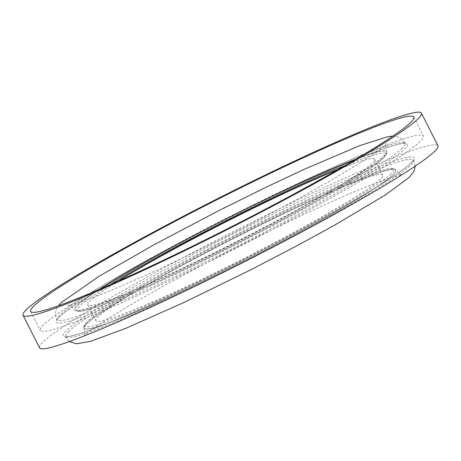 <?xml version="1.0" encoding="UTF-8"?>
<svg xmlns="http://www.w3.org/2000/svg" width="461" height="461" viewBox="0 0 461 461"><rect width="100%" height="100%" fill="white"/><g stroke="black" fill="none" stroke-linecap="round" stroke-linejoin="round"><path stroke-width="0.35" stroke-dasharray="2.31 1.73" d="M393.302 174.569A174.863 12.487 153.1 0 1 228.189 269.138A174.863 12.487 153.1 0 1 84.063 328.341A174.863 12.487 153.1 0 1 86.703 323.893A174.863 12.487 153.1 0 1 251.815 229.324A174.863 12.487 153.1 0 1 395.941 170.121A174.863 12.487 153.1 0 1 393.302 174.569M86.61 323.714A174.863 12.487 153.1 0 1 251.723 229.14A174.863 12.487 153.1 0 1 395.849 169.936A174.863 12.487 153.1 0 1 393.21 174.385A174.863 12.487 153.1 0 1 228.097 268.959A174.863 12.487 153.1 0 1 83.971 328.163A174.863 12.487 153.1 0 1 86.61 323.714M39.56 347.83A223.36 15.951 153.1 0 1 42.936 342.148A223.36 15.951 153.1 0 1 253.844 221.343A223.36 15.951 153.1 0 1 437.95 145.716M420.207 141.412A214.855 15.346 153.1 0 1 217.327 257.613A214.855 15.346 153.1 0 1 40.24 330.358A214.855 15.346 153.1 0 1 43.484 324.89A214.855 15.346 153.1 0 1 246.358 208.689A214.855 15.346 153.1 0 1 423.452 135.943A214.855 15.346 153.1 0 1 420.207 141.412M77.39 305.534A174.863 12.487 153.1 0 1 242.503 210.965A174.863 12.487 153.1 0 1 386.629 151.761A174.863 12.487 153.1 0 1 383.99 156.21A174.863 12.487 153.1 0 1 218.877 250.784A174.863 12.487 153.1 0 1 74.751 309.988A174.863 12.487 153.1 0 1 77.39 305.534M355.869 159.201A174.863 12.487 153.1 0 1 386.537 151.577A174.863 12.487 153.1 0 1 383.898 156.025A174.863 12.487 153.1 0 1 218.785 250.6A174.863 12.487 153.1 0 1 74.659 309.804A174.863 12.487 153.1 0 1 77.298 305.355A174.863 12.487 153.1 0 1 98.919 289.56M337.855 169.665A160.82 11.485 153.1 0 1 374.689 159.252A160.82 11.485 153.1 0 1 372.258 163.344A160.82 11.485 153.1 0 1 220.404 250.323A160.82 11.485 153.1 0 1 87.849 304.773A160.82 11.485 153.1 0 1 90.275 300.681A160.82 11.485 153.1 0 1 118.004 281.204M380.325 179.243A160.82 11.485 153.1 0 1 228.466 266.222A160.82 11.485 153.1 0 1 95.911 320.672A160.82 11.485 153.1 0 1 98.343 316.574A160.82 11.485 153.1 0 1 250.196 229.601A160.82 11.485 153.1 0 1 382.751 175.145A160.82 11.485 153.1 0 1 380.325 179.243M68.401 331.77A195.257 13.945 153.1 0 1 252.323 226.391A195.257 13.945 153.1 0 1 413.673 159.99A195.257 13.945 153.1 0 1 410.763 165.026A195.257 13.945 153.1 0 1 225.942 270.849A195.257 13.945 153.1 0 1 65.422 336.674A195.257 13.945 153.1 0 1 68.401 331.77M59.175 317.243A196.951 14.066 153.1 0 1 264.654 201.129A196.951 14.066 153.1 0 1 404.51 149.053A196.951 14.066 153.1 0 1 199.037 265.173A196.951 14.066 153.1 0 1 59.175 317.243M391.014 173.791A173.129 12.366 153.1 0 1 210.395 275.868A173.129 12.366 153.1 0 1 87.452 321.64A173.129 12.366 153.1 0 1 268.072 219.569A173.129 12.366 153.1 0 1 391.014 173.791M411.425 162.675A196.951 14.066 153.1 0 1 205.946 278.796A196.951 14.066 153.1 0 1 66.084 330.871A196.951 14.066 153.1 0 1 271.564 214.751A196.951 14.066 153.1 0 1 411.425 162.675M402.199 148.154A195.257 13.945 153.1 0 1 218.278 253.533A195.257 13.945 153.1 0 1 56.928 319.928A195.257 13.945 153.1 0 1 59.838 314.898A195.257 13.945 153.1 0 1 244.658 209.075A195.257 13.945 153.1 0 1 405.179 143.25A195.257 13.945 153.1 0 1 402.199 148.154M345.116 165.487A173.129 12.366 153.1 0 1 383.149 158.279A173.129 12.366 153.1 0 1 202.523 260.356A173.129 12.366 153.1 0 1 79.58 306.127A173.129 12.366 153.1 0 1 110.346 284.593M415.275 166.098L413.58 159.673L411.005 162.975C396.155 178.776 293.962 236.43 201.18 281.106C151.202 305.234 113.043 321.968 86.697 331.309C78.652 334.104 72.723 335.787 68.914 336.357L65.22 336.409L69.404 341.566M392.801 136.11L396.42 136.387L401.387 138.484L405.38 143.515L404.862 143.388C404.602 143.388 403.26 142.708 392.49 145.809C373.024 151.79 341.543 164.911 298.054 185.178C200.483 230.414 75.512 299.604 59.596 316.949L57.02 320.245L55.326 313.918L56.438 309.066L58.478 305.718M87.008 321.951C82.819 326.613 83.787 326.238 84.063 328.341L83.971 328.163C86.368 335.441 83.159 336.784 83.879 336.351L84.789 335.377C89.18 331.027 100.625 323.155 119.134 311.763C149.94 293.075 188.814 271.748 235.75 247.793C272.584 229.077 306.306 212.924 336.905 199.331C376.009 181.715 400.932 173.958 402.511 174.702C401.381 175.318 399.157 173.734 395.849 169.936L395.941 170.121C394.921 168.83 394.293 167.205 384.341 169.763C369.278 173.883 343.359 184.394 306.571 201.296C255.048 224.968 189.598 258.581 144.489 284.523C112.703 302.733 92.598 316.183 87.008 321.951M30.639 311.434L40.24 330.358M386.629 151.761C385.523 146.852 385.552 144.12 386.716 143.567L385.811 144.541C382.803 147.549 375.801 152.637 364.807 159.806C351.852 168.167 335.084 178.125 314.506 189.684C288.413 204.315 259.929 219.442 229.054 235.07C203.785 247.845 179.692 259.531 156.769 270.134C134.624 280.369 115.757 288.58 100.164 294.775C81.257 302.001 70.568 305.482 68.084 305.222C67.312 305.557 70.274 303.736 74.751 309.988L77.206 311.423C80.566 311.843 87.354 310.236 97.565 306.605C109.672 302.353 125.634 295.835 145.446 287.042C198.679 263.496 274.727 224.939 325.46 195.769C344.39 184.924 359.223 175.831 369.958 168.495C376.28 164.174 380.826 160.664 383.592 157.973C386.779 154.193 387.764 152.061 386.537 151.577L386.629 151.761M87.849 304.773L95.911 320.672M374.689 159.252L382.751 175.145M413.851 117.019L423.452 135.943"/><path stroke-width="0.69" d="M26.421 309.602A223.36 15.951 153.1 0 1 237.334 188.797A223.36 15.951 153.1 0 1 421.44 113.17A223.36 15.951 153.1 0 1 418.064 118.852A223.36 15.951 153.1 0 1 207.156 239.657A223.36 15.951 153.1 0 1 23.05 315.284A223.36 15.951 153.1 0 1 26.421 309.602M421.44 113.17L437.95 145.716A223.36 15.951 153.1 0 1 434.579 151.398A223.36 15.951 153.1 0 1 223.666 272.203A223.36 15.951 153.1 0 1 39.56 347.83L23.05 315.284M410.607 122.488A214.855 15.346 153.1 0 1 207.732 238.689A214.855 15.346 153.1 0 1 30.639 311.434A214.855 15.346 153.1 0 1 33.883 305.966A214.855 15.346 153.1 0 1 236.758 189.765A214.855 15.346 153.1 0 1 413.851 117.019A214.855 15.346 153.1 0 1 410.607 122.488M98.919 289.56A174.863 12.487 153.1 0 1 355.869 159.201M118.004 281.204A160.82 11.485 153.1 0 1 337.855 169.665M110.346 284.593A173.129 12.366 153.1 0 1 345.116 165.487M415.275 166.098L414.041 171.117L409.293 177.335L385.108 195.136L333.724 225.671L298.578 244.906L250.093 270.158L184.152 302.381L125.738 328.365L90.529 341.336L76.422 343.797L69.404 341.566M392.801 136.11L387.839 136.675L359.874 145.578L304.848 169.031L268.556 186.031L219.545 210.256L154.544 244.463L99.127 276.243L61.307 302.589L58.478 305.718"/></g></svg>
